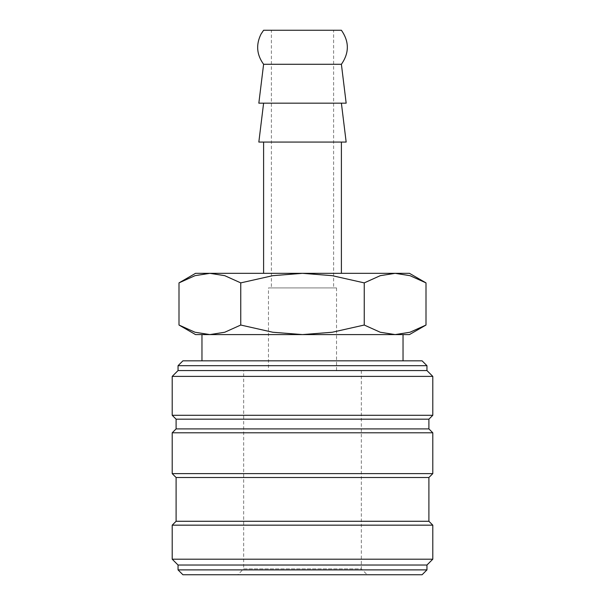 <?xml version="1.0" encoding="UTF-8"?>
<svg xmlns="http://www.w3.org/2000/svg" width="605" height="605" viewBox="0 0 605 605"><rect width="100%" height="100%" fill="white"/><g stroke="black" fill="none" stroke-linecap="round" stroke-linejoin="round"><path stroke-width="0.45" stroke-dasharray="3.02 2.27" d="M426.956 365.7L178.044 365.7M422.093 360.837L182.907 360.837M426.956 370.562L178.044 370.562M432.794 376.393L172.206 376.393M432.794 415.287L172.206 415.287M428.9 419.182L176.1 419.182M428.9 428.9L176.1 428.9M432.794 432.794L172.206 432.794M432.794 473.632L172.206 473.632M428.9 477.519L176.1 477.519M428.9 521.276L176.1 521.276M432.794 525.163L172.206 525.163M432.794 559.194L172.206 559.194M426.956 565.025L178.044 565.025M426.956 569.887L178.044 569.887M422.093 574.75L182.907 574.75M341.394 273.331L263.606 273.331L341.394 273.331M341.394 142.069L263.606 142.069L341.394 142.069M341.394 64.281L263.606 64.281M341.394 30.25L263.606 30.25M346.166 103.175L258.834 103.175M346.166 142.069L258.834 142.069M341.394 103.175L263.606 103.175L341.394 103.175M426.003 282.883L410.001 275.676L395.125 273.331L195.544 273.331M409.456 273.331L395.125 273.331L380.25 275.676L364.248 282.883L332.243 275.676L302.5 273.331L272.757 275.676L240.752 282.883L224.75 275.676L209.874 273.331L194.999 275.676L178.997 282.883M409.456 334.588L395.125 334.588L410.001 332.243L426.003 325.036M178.997 325.036L194.999 332.243L209.874 334.588L195.544 334.588M201.964 360.837L403.036 360.837L201.964 360.837M403.036 334.588L201.964 334.588M333.612 287.912L271.388 287.912L271.388 30.25L333.612 30.25L333.612 287.912L271.388 287.912M336.531 287.912L336.531 370.562L268.469 370.562L268.469 287.912L336.531 287.912L268.469 287.912M361.329 370.562L361.329 568.866L243.671 568.866L243.671 370.562L361.329 370.562L243.671 370.562M367.205 574.75L237.795 574.75L243.671 568.866L361.329 568.866L367.205 574.75L237.795 574.75M268.469 370.562L336.531 370.562M333.612 30.25L271.388 30.25M209.874 334.588L395.125 334.588L209.874 334.588L224.75 332.243L240.752 325.036L272.757 332.243L302.5 334.588L332.243 332.243L364.248 325.036L380.25 332.243L395.125 334.588M240.752 325.036L240.752 282.883M364.248 325.036L364.248 282.883"/><path stroke-width="0.91" d="M426.956 365.7L422.093 360.837L182.907 360.837L178.044 365.7L178.044 370.562L172.206 376.393L172.206 415.287L176.1 419.182L176.1 428.9L172.206 432.794L172.206 473.632L176.1 477.519L176.1 521.276L172.206 525.163L172.206 559.194L178.044 565.025L178.044 569.887L182.907 574.75L422.093 574.75L426.956 569.887L426.956 565.025L432.794 559.194L432.794 525.163L428.9 521.276L428.9 477.519L432.794 473.632L432.794 432.794L428.9 428.9L428.9 419.182L432.794 415.287L432.794 376.393L426.956 370.562L426.956 365.7L178.044 365.7M341.394 273.331L341.394 142.069M263.606 142.069L263.606 273.331M263.606 64.281L341.394 64.281C349.312 52.938 349.312 41.594 341.394 30.25L263.606 30.25L261.05 34.061C255.802 44.649 256.649 54.722 263.606 64.281L258.834 103.175L346.166 103.175L341.394 64.281M263.606 103.175L258.834 142.069L346.166 142.069L341.394 103.175M426.003 282.883L409.456 273.331L395.125 273.331L410.001 275.676L426.003 282.883L426.003 325.036L410.001 332.243L395.125 334.588L403.036 334.588L403.036 360.837M195.544 273.331L178.997 282.883L194.999 275.676L209.874 273.331L395.125 273.331L380.25 275.676L364.248 282.883L332.243 275.676L302.5 273.331L272.757 275.676L240.752 282.883L224.75 275.676L209.874 273.331L195.544 273.331M395.125 334.588L380.25 332.243L364.248 325.036L332.243 332.243L302.5 334.588L409.456 334.588L426.003 325.036M178.997 325.036L195.544 334.588L302.5 334.588L272.757 332.243L240.752 325.036L224.75 332.243L209.874 334.588L194.999 332.243L178.997 325.036L178.997 282.883M209.874 334.588L201.964 334.588L201.964 360.837M240.752 325.036L240.752 282.883M364.248 325.036L364.248 282.883M178.044 569.887L426.956 569.887M178.044 565.025L426.956 565.025M172.206 559.194L432.794 559.194M172.206 525.163L432.794 525.163M176.1 521.276L428.9 521.276M176.1 477.519L428.9 477.519M172.206 473.632L432.794 473.632M172.206 432.794L432.794 432.794M176.1 428.9L428.9 428.9M176.1 419.182L428.9 419.182M172.206 415.287L432.794 415.287M172.206 376.393L432.794 376.393M178.044 370.562L426.956 370.562"/></g></svg>
